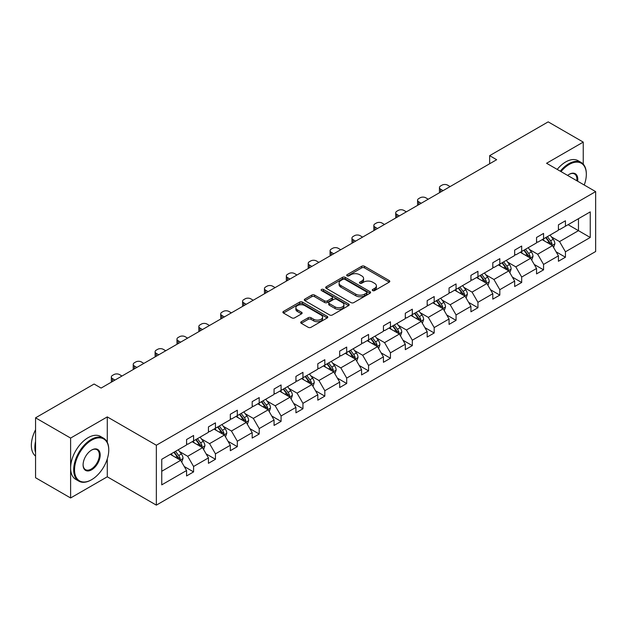 <?xml version="1.0" encoding="UTF-8"?>
<svg xmlns="http://www.w3.org/2000/svg" width="627" height="627" viewBox="0 0 627 627"><rect width="100%" height="100%" fill="white"/><g stroke="black" fill="none" stroke-linecap="round" stroke-linejoin="round"><path stroke-width="0.94" d="M372.673 290.591A1.364 0.784 0 0 0 374.601 290.591L389.226 282.15A1.944 1.121 0 0 0 389.798 281.358A1.944 1.121 0 0 0 389.226 280.559L364.452 266.256A1.944 1.121 0 0 0 361.701 266.256L347.076 274.704A1.364 0.784 0 0 0 346.676 275.261A1.364 0.784 0 0 0 347.076 275.817A1.364 0.784 0 0 0 349.004 275.817L350.893 274.72A6.231 3.597 0 0 1 359.702 274.72L361.771 275.911A6.231 3.597 0 0 1 363.589 278.459A6.231 3.597 0 0 1 361.771 280.998L359.874 282.087A1.364 0.784 0 0 0 359.475 282.644A1.364 0.784 0 0 0 359.874 283.2A1.364 0.784 0 0 0 361.803 283.2L363.691 282.111A6.231 3.597 0 0 1 372.501 282.111L374.57 283.302A6.231 3.597 0 0 1 376.396 285.841A6.231 3.597 0 0 1 374.57 288.389L372.673 289.478A1.364 0.784 0 0 0 372.273 290.035A1.364 0.784 0 0 0 372.673 290.591L372.673 289.478M301.281 321.722A1.944 1.121 0 0 0 300.709 322.513A1.944 1.121 0 0 0 301.281 323.313L308.233 327.325A1.944 1.121 0 0 0 310.984 327.325L327.223 317.944A1.944 1.121 0 0 0 327.796 317.152A1.944 1.121 0 0 0 327.223 316.361L302.449 302.057A1.944 1.121 0 0 0 299.698 302.057L283.459 311.431A1.944 1.121 0 0 0 282.887 312.222A1.944 1.121 0 0 0 283.459 313.022L291.853 317.865A1.944 1.121 0 0 0 294.604 317.865L301.556 313.853A1.944 1.121 0 0 0 302.128 313.061A1.944 1.121 0 0 0 301.556 312.27L297.394 309.863A5.204 3.01 0 0 1 295.866 307.739A5.204 3.01 0 0 1 299.079 304.957A5.204 3.01 0 0 1 304.753 305.608L321.063 315.028A5.204 3.01 0 0 1 322.591 317.152A5.204 3.01 0 0 1 319.378 319.927A5.204 3.01 0 0 1 313.704 319.276L310.984 317.709A1.944 1.121 0 0 0 308.233 317.709L301.281 321.722L301.281 323.313M107.28 416.9L70.608 438.069L35.559 417.825L35.559 477.735L70.608 497.971L107.28 476.802L156.35 505.135L156.35 445.233L107.28 416.9L107.28 442.294M583.243 164.149L583.243 142.102L546.572 163.271L595.65 191.603L156.35 445.233M583.243 142.102L548.186 121.865L489.648 155.661L489.648 163.757M35.559 417.825L94.097 384.03L101.104 388.074L496.655 159.713L489.648 155.661M351.034 302.614A1.944 1.121 0 0 0 353.785 302.614L370.024 293.232A1.944 1.121 0 0 0 370.596 292.441A1.944 1.121 0 0 0 370.024 291.649L345.25 277.346A1.944 1.121 0 0 0 342.499 277.346L326.259 286.719A1.944 1.121 0 0 0 325.687 287.511A1.944 1.121 0 0 0 326.259 288.31L351.034 302.614M322.059 290.889A1.364 0.784 0 0 1 323.438 291.077L323.438 289.462L348.628 304.001A1.944 1.121 0 0 1 349.192 304.8A1.944 1.121 0 0 1 348.628 305.592L332.381 314.966A1.944 1.121 0 0 1 329.63 314.966L304.855 300.662L304.855 299.079A1.944 1.121 0 0 0 304.291 299.871A1.944 1.121 0 0 0 304.855 300.662M304.855 299.079L311.807 295.066A1.944 1.121 0 0 1 314.558 295.066L324.606 300.866A1.944 1.121 0 0 0 327.357 300.866L331.973 298.201A1.944 1.121 0 0 0 332.537 297.41A1.944 1.121 0 0 0 331.973 296.61L321.51 290.575A1.364 0.784 0 0 1 321.11 290.019A1.364 0.784 0 0 1 321.957 289.29A1.364 0.784 0 0 1 323.438 289.462M70.608 438.069L70.608 497.971M161.75 459.277L186.572 444.951L186.572 439.527L193.578 435.475L193.578 440.899L208.446 432.316L208.446 426.893L215.453 422.849L215.453 428.272L230.321 419.69L230.321 414.267L237.327 410.215L237.327 415.646L252.187 407.064L252.187 401.641L259.202 397.589L259.202 403.012L274.062 394.43L274.062 389.006L281.076 384.962L281.076 390.386L295.936 381.804L295.936 376.38L302.951 372.336L302.951 377.76L317.811 369.178L317.811 363.754L324.825 359.702L324.825 365.126L339.685 356.544L339.685 351.12L346.7 347.076L346.7 352.499L361.56 343.917L361.56 338.494L368.566 334.45L368.566 339.873L383.434 331.291L383.434 325.868L390.441 321.816L390.441 327.239L405.308 318.657L405.308 313.234L412.315 309.189L412.315 314.613L427.183 306.031L427.183 300.607L434.19 296.563L434.19 301.987L449.057 293.405L449.057 287.981L456.064 283.929L456.064 289.353L470.924 280.778L470.924 275.347L477.939 271.303L477.939 276.726L492.798 268.144L492.798 262.721L499.813 258.677L499.813 264.1L514.673 255.518L514.673 250.095L521.688 246.043L521.688 251.466L536.547 242.892L536.547 237.468L543.562 233.416L543.562 238.84L558.422 230.258L558.422 224.834L565.436 220.79L565.436 226.214L590.25 211.887L590.25 237.468L565.436 251.795L565.436 257.219L558.422 261.263L558.422 255.84L543.562 264.422L543.562 269.845L536.547 273.897L536.547 268.474L521.688 277.048L521.688 282.471L514.673 286.523L514.673 281.1L499.813 289.682L499.813 295.105L492.798 299.15L492.798 293.726L477.939 302.308L477.939 307.732L470.924 311.784L470.924 306.352L456.064 314.934L456.064 320.358L449.057 324.41L449.057 318.986L434.19 327.568L434.19 332.992L427.183 337.036L427.183 331.612L412.315 340.195L412.315 345.618L405.308 349.662L405.308 344.239L390.441 352.821L390.441 358.244L383.434 362.296L383.434 356.873L368.566 365.455L368.566 370.878L361.56 374.922L361.56 369.499L346.7 378.081L346.7 383.505L339.685 387.549L339.685 382.125L324.825 390.707L324.825 396.131L317.811 400.183L317.811 394.759L302.951 403.341L302.951 408.765L295.936 412.809L295.936 407.385L281.076 415.967L281.076 421.391L274.062 425.435L274.062 420.012L259.202 428.594L259.202 434.017L252.187 438.069L252.187 432.646L237.327 441.228L237.327 446.651L230.321 450.695L230.321 445.272L215.453 453.854L215.453 459.277L208.446 463.322L208.446 457.898L193.578 466.48L193.578 471.904L186.572 475.956L186.572 470.532L161.75 484.859L161.75 459.277M156.35 505.135L595.65 251.513L595.65 191.603M192.175 441.706L202.552 447.702L187.692 456.284L179.573 451.597M187.692 456.284L193.578 466.48M202.552 447.702L208.446 457.898M186.572 443.65L187.692 444.3L193.578 440.899M214.05 429.08L224.427 435.067L209.567 443.65L201.447 438.971M209.567 443.65L215.453 453.854M224.427 435.067L230.321 445.272M208.446 431.023L209.567 431.674L215.453 428.272M235.924 416.453L246.301 422.441L231.441 431.023L223.322 426.336M231.441 431.023L237.327 441.228M246.301 422.441L252.187 432.646M230.321 418.397L231.441 419.04L237.327 415.646M257.799 403.827L268.176 409.815L253.316 418.397L245.196 413.71M253.316 418.397L259.202 428.594M268.176 409.815L274.062 420.012M252.187 405.763L253.316 406.414L259.202 403.012M279.673 391.193L290.05 397.189L275.182 405.763L267.071 401.084M275.182 405.763L281.076 415.967M290.05 397.189L295.936 407.385M274.062 393.137L275.182 393.787L281.076 390.386M301.548 378.567L311.925 384.555L297.057 393.137L288.945 388.45M297.057 393.137L302.951 403.341M311.925 384.555L317.811 394.759M295.936 380.511L297.057 381.153L302.951 377.76M323.422 365.941L333.799 371.929L318.931 380.511L310.82 375.824M318.931 380.511L324.825 390.707M333.799 371.929L339.685 382.125M317.811 367.877L318.931 368.527L324.825 365.126M345.297 353.307L355.674 359.302L340.806 367.877L332.694 363.198M340.806 367.877L346.7 378.081M355.674 359.302L361.56 369.499M339.685 355.25L340.806 355.901L346.7 352.499M367.171 340.68L377.54 346.668L362.68 355.25L354.568 350.564M362.68 355.25L368.566 365.455M377.54 346.668L383.434 356.873M361.56 342.624L362.68 343.267L368.566 339.873M389.038 328.054L399.415 334.042L384.555 342.624L376.435 337.937M384.555 342.624L390.441 352.821M399.415 334.042L405.308 344.239M383.434 329.998L384.555 330.641L390.441 327.239M410.912 315.42L421.289 321.416L406.429 329.998L398.31 325.311M406.429 329.998L412.315 340.195M421.289 321.416L427.183 331.612M405.308 317.364L406.429 318.014L412.315 314.613M432.787 302.794L443.164 308.782L428.304 317.364L420.184 312.677M428.304 317.364L434.19 327.568M443.164 308.782L449.057 318.986M427.183 304.738L428.304 305.388L434.19 301.987M454.661 290.168L465.038 296.156L450.178 304.738L442.059 300.051M450.178 304.738L456.064 314.934M465.038 296.156L470.924 306.352M449.057 292.111L450.178 292.754L456.064 289.353M476.536 277.534L486.913 283.529L472.053 292.111L463.933 287.425M472.053 292.111L477.939 302.308M486.913 283.529L492.798 293.726M470.924 279.477L472.053 280.128L477.939 276.726M498.41 264.907L508.787 270.895L493.919 279.477L485.807 274.791M493.919 279.477L499.813 289.682M508.787 270.895L514.673 281.1M492.798 266.851L493.919 267.502L499.813 264.1M520.285 252.281L530.661 258.269L515.794 266.851L507.682 262.164M515.794 266.851L521.688 277.048M530.661 258.269L536.547 268.474M514.673 254.225L515.794 254.868L521.688 251.466M542.159 239.647L552.536 245.643L537.668 254.225L529.556 249.538M537.668 254.225L543.562 264.422M552.536 245.643L558.422 255.84M536.547 241.591L537.668 242.241L543.562 238.84M568.101 224.678L578.47 230.665L559.543 241.591L551.431 236.904M559.543 241.591L565.436 251.795M590.25 237.468L578.47 230.665L578.47 218.682L590.25 211.887M558.422 228.965L559.543 229.615L565.436 226.214M161.75 471.261L180.678 460.328L170.301 454.34M180.678 460.328L186.572 470.532M556.11 251.835L565.436 257.219M534.235 264.461L543.562 269.845M512.361 277.095L521.688 282.471M490.486 289.721L499.813 295.105M468.612 302.347L477.939 307.732M446.737 314.981L456.064 320.358M424.863 327.607L434.19 332.992M402.996 340.234L412.315 345.618M381.122 352.86L390.441 358.244M359.247 365.494L368.566 370.878M337.373 378.12L346.7 383.505M315.499 390.746L324.825 396.131M293.624 403.38L302.951 408.765M271.75 416.007L281.076 421.391M249.875 428.633L259.202 434.017M228.001 441.267L237.327 446.651M206.126 453.893L215.453 459.277M184.26 466.519L193.578 471.904M107.28 476.802L107.28 458.917M373.222 290.787L374.57 290.011A6.231 3.597 0 0 0 376.396 287.464L376.396 285.841M363.589 278.459L363.589 280.073A6.231 3.597 0 0 1 361.771 282.62L360.423 283.396M389.226 280.559L389.226 282.15L364.452 267.878A1.944 1.121 0 0 0 361.701 267.878L347.624 276.005M370.024 291.649L370.024 293.232L345.25 278.96A1.944 1.121 0 0 0 342.499 278.96L326.283 288.326M366.583 292.997A1.364 0.784 0 0 0 366.983 292.441A1.364 0.784 0 0 0 366.583 291.884L344.842 279.328A1.364 0.784 0 0 0 342.914 279.328L340.916 280.481A6.231 3.597 0 0 0 339.089 283.028A6.231 3.597 0 0 0 340.916 285.567L355.783 294.149A6.231 3.597 0 0 0 364.593 294.149L366.583 292.997L366.583 294.619A1.364 0.784 0 0 0 366.983 294.063L366.983 292.441M339.089 283.028L339.089 284.642A6.231 3.597 0 0 0 340.916 287.19L340.916 285.567M366.583 294.619L364.593 295.772A6.231 3.597 0 0 1 355.783 295.772L340.916 287.19M304.887 300.678L311.807 296.681L311.807 295.066M332.537 297.41L332.537 299.024A1.944 1.121 0 0 1 331.973 299.824L327.357 302.48A1.944 1.121 0 0 1 324.606 302.48L314.558 296.681A1.944 1.121 0 0 0 311.807 296.681M323.438 291.077L348.596 305.608M335.03 306.885A5.204 3.01 0 0 0 340.704 307.536A5.204 3.01 0 0 0 343.925 304.753A5.204 3.01 0 0 0 342.397 302.629L336.652 299.314A1.944 1.121 0 0 0 333.901 299.314L329.285 301.979A1.944 1.121 0 0 0 328.72 302.77A1.944 1.121 0 0 0 329.285 303.562L335.03 306.885L335.03 308.5A5.204 3.01 0 0 0 340.704 309.15A5.204 3.01 0 0 0 343.925 306.376L343.925 304.753M328.72 302.77L328.72 304.393A1.944 1.121 0 0 0 329.285 305.184L329.285 303.562M335.03 308.5L329.285 305.184M322.591 317.152L322.591 318.775A5.204 3.01 0 0 1 319.378 321.549A5.204 3.01 0 0 1 313.704 320.899L310.984 319.331A1.944 1.121 0 0 0 308.233 319.331L301.305 323.328M295.866 307.739L295.866 309.354A5.204 3.01 0 0 0 297.394 311.478L297.394 309.863M301.556 312.27L301.556 313.853L297.394 311.478M327.2 317.96L302.449 303.672A1.944 1.121 0 0 0 299.698 303.672L283.482 313.038M553.602 247.485L554.887 243.762A5.251 3.033 -120 0 0 553.21 239.287L550.067 235.086M443.093 190.632L440.616 189.197A3.966 2.289 -0 0 1 439.449 187.583A3.966 2.289 -0 0 1 440.616 185.96L442.011 185.153A3.966 2.289 -0 0 1 447.623 185.153L450.108 186.587M544.416 240.956L543.053 239.13M439.786 192.544A3.966 2.289 180 0 1 439.449 191.627L439.449 187.583M551.76 245.196L552.05 243.989A5.251 3.033 -120 0 0 550.545 240.823L547.402 236.622M546.086 237.382L549.55 242.006A2.68 1.544 60 0 1 550.036 242.821L552.05 243.989M545.717 237.594L548.868 241.795A5.251 3.033 60 0 1 550.177 244.279M584.231 185.012A24.194 13.966 120 0 0 586.323 174.322A24.194 13.966 120 0 0 569.222 164.446A24.194 13.966 120 0 0 561.008 171.61M560.279 171.187A24.79 14.311 -60 0 1 568.799 163.718A24.79 14.311 -60 0 1 581.19 162.487A24.79 14.311 -60 0 1 586.323 173.836A24.79 14.311 -60 0 1 586.323 174.079M567.615 175.419A12.093 6.983 -60 0 1 569.222 174.322L569.222 174.322A12.093 6.983 -60 0 1 577.624 181.195M557.199 169.4A24.79 14.311 -60 0 1 565.711 161.938A24.79 14.311 -60 0 1 578.11 160.708L581.19 162.487M576.84 180.741A11.498 6.638 120 0 0 574.551 173.992A11.498 6.638 120 0 0 569.002 174.447M91.221 479.921L91.644 479.679A24.194 13.966 120 0 0 108.753 450.045A24.194 13.966 120 0 0 91.644 440.17A24.194 13.966 120 0 0 74.535 469.803A24.194 13.966 120 0 0 91.644 479.679L91.221 479.921A24.79 14.311 -60 0 1 78.83 481.144A24.79 14.311 -60 0 1 75.028 461.284A24.79 14.311 -60 0 1 91.221 439.441A24.79 14.311 -60 0 1 103.62 438.218A24.79 14.311 -60 0 1 108.753 449.559A24.79 14.311 -60 0 1 108.745 449.81M91.644 469.803A12.093 6.983 -60 0 1 83.093 464.866A12.093 6.983 -60 0 1 91.644 450.045L91.644 450.045A12.093 6.983 -60 0 1 100.195 454.983A12.093 6.983 -60 0 1 91.644 469.803M83.093 464.615A11.498 6.638 120 0 0 85.468 469.639A11.498 6.638 120 0 0 91.221 469.074A11.498 6.638 120 0 0 98.737 458.94A11.498 6.638 120 0 0 96.973 449.724A11.498 6.638 120 0 0 91.432 450.17M78.83 481.144L75.742 479.365A24.79 14.311 -60 0 1 71.948 459.505A24.79 14.311 -60 0 1 88.141 437.662A24.79 14.311 -60 0 1 100.532 436.431L103.62 438.218M35.559 452.639A24.79 14.311 -60 0 1 35.559 441.306M35.559 456.08A24.79 14.311 -60 0 1 35.559 429.769M531.727 260.119L533.013 256.388A5.251 3.033 -120 0 0 531.335 251.913L528.193 247.712M421.219 203.266L418.742 201.831A3.966 2.289 -0 0 1 417.574 200.209A3.966 2.289 -0 0 1 418.742 198.594L420.145 197.779A3.966 2.289 -0 0 1 425.749 197.779L428.233 199.214M522.542 253.582L521.178 251.764M417.911 205.178A3.966 2.289 180 0 1 417.574 204.261L417.574 200.209M529.886 257.822L530.176 256.615A5.251 3.033 -120 0 0 528.671 253.457L525.528 249.256M524.211 250.016L527.675 254.64A2.68 1.544 60 0 1 528.161 255.448L530.176 256.615M523.843 250.228L526.993 254.429A5.251 3.033 60 0 1 528.302 256.905M509.853 272.745L511.138 269.022A5.251 3.033 -120 0 0 509.461 264.547L506.318 260.346M399.344 215.892L396.867 214.458A3.966 2.289 -0 0 1 395.708 212.843A3.966 2.289 -0 0 1 396.867 211.221L398.27 210.413A3.966 2.289 -0 0 1 403.874 210.413L406.359 211.84M500.667 266.216L499.304 264.39M396.037 217.804A3.966 2.289 180 0 1 395.708 216.887L395.708 212.843M508.011 270.449L508.301 269.242A5.251 3.033 -120 0 0 506.796 266.083L503.653 261.882M502.337 262.642L505.801 267.267A2.68 1.544 60 0 1 506.287 268.082L508.301 269.242M501.968 262.854L505.119 267.055A5.251 3.033 60 0 1 506.428 269.539M487.978 285.371L489.264 281.648A5.251 3.033 -120 0 0 487.594 277.173L484.444 272.972M377.47 228.518L374.993 227.084A3.966 2.289 -0 0 1 373.833 225.469A3.966 2.289 -0 0 1 374.993 223.847L376.396 223.04A3.966 2.289 -0 0 1 382 223.04L384.484 224.474M478.793 278.843L477.429 277.016M374.162 230.43A3.966 2.289 180 0 1 373.833 229.513L373.833 225.469M486.137 283.083L486.427 281.876A5.251 3.033 -120 0 0 484.93 278.709L481.779 274.508M480.462 275.269L483.926 279.893A2.68 1.544 60 0 1 484.412 280.708L486.427 281.876M480.094 275.48L483.245 279.681A5.251 3.033 60 0 1 484.553 282.166M466.104 298.005L467.397 294.275A5.251 3.033 -120 0 0 465.72 289.799L462.569 285.598M355.603 241.144L353.119 239.718A3.966 2.289 -0 0 1 351.959 238.095A3.966 2.289 -0 0 1 353.119 236.481L354.521 235.666A3.966 2.289 -0 0 1 360.125 235.666L362.61 237.1M456.926 291.469L455.555 289.65M352.288 243.057A3.966 2.289 180 0 1 351.959 242.147L351.959 238.095M464.262 295.709L464.56 294.502A5.251 3.033 -120 0 0 463.055 291.343L459.904 287.142M458.588 287.895L462.052 292.527A2.68 1.544 60 0 1 462.538 293.334L464.56 294.502M458.219 288.106L461.37 292.315A5.251 3.033 60 0 1 462.679 294.792M444.229 310.631L445.523 306.909A5.251 3.033 -120 0 0 443.845 302.433L440.695 298.233M333.729 253.778L331.244 252.344A3.966 2.289 -0 0 1 330.084 250.722A3.966 2.289 -0 0 1 331.244 249.107L332.647 248.3A3.966 2.289 -0 0 1 338.259 248.3L340.735 249.726M435.052 304.103L433.688 302.277M330.413 255.691A3.966 2.289 180 0 1 330.084 254.774L330.084 250.722M442.388 308.335L442.686 307.128A5.251 3.033 -120 0 0 441.181 303.97L438.03 299.769M436.713 300.529L440.178 305.153A2.68 1.544 60 0 1 440.663 305.968L442.686 307.128M436.345 300.741L439.496 304.941A5.251 3.033 60 0 1 440.805 307.426M422.355 323.258L423.648 319.535A5.251 3.033 -120 0 0 421.971 315.06L418.82 310.859M311.854 266.404L309.37 264.97A3.966 2.289 -0 0 1 308.21 263.356A3.966 2.289 -0 0 1 309.37 261.733L310.773 260.926A3.966 2.289 -0 0 1 316.384 260.926L318.861 262.36M413.177 316.729L411.814 314.903M308.539 268.317A3.966 2.289 180 0 1 308.21 267.4L308.21 263.356M420.513 320.969L420.811 319.762A5.251 3.033 -120 0 0 419.306 316.596L416.156 312.395M414.839 313.155L418.303 317.779A2.68 1.544 60 0 1 418.789 318.594L420.811 319.762M414.478 313.367L417.621 317.568A5.251 3.033 60 0 1 418.93 320.052M400.481 335.884L401.774 332.161A5.251 3.033 -120 0 0 400.097 327.686L396.946 323.485M289.98 279.031L287.495 277.604A3.966 2.289 -0 0 1 286.335 275.982A3.966 2.289 -0 0 1 287.495 274.36L288.898 273.552A3.966 2.289 -0 0 1 294.51 273.552L296.986 274.987M391.303 329.355L389.939 327.537M286.664 280.943A3.966 2.289 180 0 1 286.335 280.034L286.335 275.982M398.639 333.595L398.937 332.388A5.251 3.033 -120 0 0 397.432 329.23L394.281 325.021M392.964 325.781L396.429 330.413A2.68 1.544 60 0 1 396.915 331.221L398.937 332.388M392.604 325.993L395.747 330.202A5.251 3.033 60 0 1 397.056 332.678M378.606 348.518L379.899 344.795A5.251 3.033 -120 0 0 378.222 340.32L375.071 336.119M268.105 291.665L265.621 290.23A3.966 2.289 -0 0 1 264.461 288.608A3.966 2.289 -0 0 1 265.621 286.994L267.024 286.186A3.966 2.289 -0 0 1 272.635 286.186L275.112 287.613M369.428 341.981L368.065 340.163M264.79 293.577A3.966 2.289 180 0 1 264.461 292.66L264.461 288.608M376.764 346.222L377.062 345.015A5.251 3.033 -120 0 0 375.557 341.856L372.407 337.655M371.09 338.415L374.554 343.04A2.68 1.544 60 0 1 375.048 343.855L377.062 345.015M370.729 338.627L373.872 342.828A5.251 3.033 60 0 1 375.181 345.312M356.739 361.144L358.025 357.421A5.251 3.033 -120 0 0 356.348 352.946L353.197 348.745M246.231 304.291L243.746 302.857A3.966 2.289 -0 0 1 242.586 301.242A3.966 2.289 -0 0 1 243.746 299.62L245.149 298.813A3.966 2.289 -0 0 1 250.761 298.813L253.245 300.247M347.554 354.616L346.19 352.789M242.915 306.203A3.966 2.289 180 0 1 242.586 305.286L242.586 301.242M354.898 358.848L355.188 357.649A5.251 3.033 -120 0 0 353.683 354.482L350.532 350.281M349.223 351.042L352.688 355.666A2.68 1.544 60 0 1 353.173 356.481L355.188 357.649M348.855 351.253L351.998 355.454A5.251 3.033 60 0 1 353.315 357.939M334.865 373.77L336.15 370.048A5.251 3.033 -120 0 0 334.473 365.572L331.322 361.371M224.356 316.917L221.88 315.491A3.966 2.289 -0 0 1 220.712 313.868A3.966 2.289 -0 0 1 221.88 312.246L223.275 311.439A3.966 2.289 -0 0 1 228.886 311.439L231.371 312.873M325.679 367.242L324.316 365.423M221.049 318.829A3.966 2.289 180 0 1 220.712 317.913L220.712 313.868M333.023 371.482L333.313 370.275A5.251 3.033 -120 0 0 331.808 367.116L328.666 362.908M327.349 363.668L330.813 368.292A2.68 1.544 60 0 1 331.299 369.107L333.313 370.275M326.98 363.879L330.131 368.088A5.251 3.033 60 0 1 331.44 370.565M312.991 386.404L314.276 382.682A5.251 3.033 -120 0 0 312.599 378.206L309.456 373.998M202.482 329.551L200.005 328.117A3.966 2.289 -0 0 1 198.837 326.495A3.966 2.289 -0 0 1 200.005 324.88L201.408 324.065A3.966 2.289 -0 0 1 207.012 324.065L209.496 325.499M303.805 379.868L302.441 378.05M199.174 331.464A3.966 2.289 180 0 1 198.837 330.547L198.837 326.495M311.149 384.108L311.439 382.901A5.251 3.033 -120 0 0 309.934 379.743L306.791 375.542M305.474 376.302L308.939 380.926A2.68 1.544 60 0 1 309.424 381.741L311.439 382.901M305.106 376.513L308.257 380.714A5.251 3.033 60 0 1 309.566 383.191M291.116 399.031L292.401 395.308A5.251 3.033 -120 0 0 290.724 390.833L287.581 386.632M180.607 342.177L178.131 340.743A3.966 2.289 -0 0 1 176.963 339.129A3.966 2.289 -0 0 1 178.131 337.506L179.534 336.699A3.966 2.289 -0 0 1 185.137 336.699L187.622 338.133M281.931 392.502L280.567 390.676M177.3 344.09A3.966 2.289 180 0 1 176.963 343.173L176.963 339.129M289.274 396.734L289.564 395.527A5.251 3.033 -120 0 0 288.059 392.369L284.917 388.168M283.6 388.928L287.064 393.552A2.68 1.544 60 0 1 287.55 394.367L289.564 395.527M283.232 389.14L286.382 393.341A5.251 3.033 60 0 1 287.691 395.825M269.242 411.657L270.527 407.934A5.251 3.033 -120 0 0 268.85 403.459L265.707 399.258M158.733 354.804L156.256 353.377A3.966 2.289 -0 0 1 155.096 351.755A3.966 2.289 -0 0 1 156.256 350.132L157.659 349.325A3.966 2.289 -0 0 1 163.263 349.325L165.747 350.759M260.056 405.128L258.692 403.31M155.425 356.716A3.966 2.289 180 0 1 155.096 355.799L155.096 351.755M267.4 409.368L267.69 408.161A5.251 3.033 -120 0 0 266.193 405.003L263.042 400.794M261.725 401.554L265.19 406.178A2.68 1.544 60 0 1 265.676 406.994L267.69 408.161M261.357 401.766L264.508 405.967A5.251 3.033 60 0 1 265.817 408.451M247.367 424.291L248.653 420.568A5.251 3.033 -120 0 0 246.983 416.093L243.832 411.884M136.858 367.438L134.382 366.003A3.966 2.289 -0 0 1 133.222 364.381A3.966 2.289 -0 0 1 134.382 362.767L135.785 361.951A3.966 2.289 -0 0 1 141.388 361.951L143.873 363.386M238.189 417.754L236.818 415.936M133.551 369.35A3.966 2.289 180 0 1 133.222 368.433L133.222 364.381M245.525 421.995L245.823 420.788A5.251 3.033 -120 0 0 244.318 417.629L241.168 413.428M239.851 414.188L243.315 418.812A2.68 1.544 60 0 1 243.801 419.62L245.823 420.788M239.483 414.4L242.633 418.601A5.251 3.033 60 0 1 243.942 421.078M225.493 436.917L226.786 433.194A5.251 3.033 -120 0 0 225.109 428.719L221.958 424.518M114.992 380.064L112.507 378.63A3.966 2.289 -0 0 1 111.347 377.015A3.966 2.289 -0 0 1 112.507 375.393L113.91 374.585A3.966 2.289 -0 0 1 119.514 374.585L121.999 376.02M216.315 430.388L214.943 428.562M111.677 381.976A3.966 2.289 180 0 1 111.347 381.059L111.347 377.015M223.651 434.621L223.949 433.414A5.251 3.033 -120 0 0 222.444 430.255L219.293 426.054M217.977 426.815L221.441 431.439A2.68 1.544 60 0 1 221.927 432.254L223.949 433.414M217.608 427.026L220.759 431.227A5.251 3.033 60 0 1 222.068 433.712M203.618 449.543L204.911 445.821A5.251 3.033 -120 0 0 203.234 441.345L200.084 437.144M194.441 443.015L193.077 441.189M201.776 447.255L202.074 446.048A5.251 3.033 -120 0 0 200.569 442.881L197.419 438.681M196.102 439.441L199.566 444.065A2.68 1.544 60 0 1 200.052 444.88L202.074 446.048M195.734 439.652L198.884 443.853A5.251 3.033 60 0 1 200.193 446.338M181.744 462.177L183.037 458.447A5.251 3.033 -120 0 0 181.36 453.979L178.209 449.771M172.566 455.641L171.202 453.823M179.902 459.881L180.2 458.674A5.251 3.033 -120 0 0 178.695 455.516L175.544 451.315M174.228 452.075L177.692 456.699A2.68 1.544 60 0 1 178.178 457.506L180.2 458.674M173.867 452.286L177.01 456.487A5.251 3.033 60 0 1 178.319 458.964M374.57 290.011L374.57 288.389M359.874 283.2L359.874 282.087M361.771 282.62L361.771 280.998M347.076 275.817L347.076 274.704M361.701 267.878L361.701 266.256M364.452 267.878L364.452 266.256M326.259 288.31L326.259 286.719M342.499 278.96L342.499 277.346M345.25 278.96L345.25 277.346M355.783 295.772L355.783 294.149M364.593 295.772L364.593 294.149M314.558 296.681L314.558 295.066M324.606 302.48L324.606 300.866M327.357 302.48L327.357 300.866M331.973 299.824L331.973 298.201M348.628 305.592L348.628 304.001M308.233 319.331L308.233 317.709M310.984 319.331L310.984 317.709M313.704 320.899L313.704 319.276M283.459 313.022L283.459 311.431M299.698 303.672L299.698 302.057M302.449 303.672L302.449 302.057M327.223 317.944L327.223 316.361M440.616 189.197L440.616 192.066M552.152 245.423L554.856 243.864M550.545 240.823L553.21 239.287M547.371 242.657L548.868 241.795M418.742 201.831L418.742 204.692M530.277 258.05L532.981 256.49M528.671 253.457L531.335 251.913M525.497 255.291L526.993 254.429M396.867 214.458L396.867 217.326M508.411 270.684L511.107 269.124M506.796 266.083L509.461 264.547M503.622 267.917L505.119 267.055M374.993 227.084L374.993 229.952M486.536 283.31L489.232 281.75M484.93 278.709L487.594 277.173M481.748 280.543L483.245 279.681M353.119 239.718L353.119 242.578M464.662 295.936L467.358 294.377M463.055 291.343L465.72 289.799M459.873 293.177L461.37 292.315M331.244 252.344L331.244 255.213M442.787 308.562L445.483 307.011M441.181 303.97L443.845 302.433M437.999 305.804L439.496 304.941M309.37 264.97L309.37 267.839M420.913 321.196L423.609 319.637M419.306 316.596L421.971 315.06M416.132 318.43L417.621 317.568M287.495 277.604L287.495 280.465M399.038 333.823L401.735 332.263M397.432 329.23L400.097 327.686M394.258 331.064L395.747 330.202M265.621 290.23L265.621 293.099M377.164 346.449L379.868 344.897M375.557 341.856L378.222 340.32M372.383 343.69L373.872 342.828M243.746 302.857L243.746 305.725M355.29 359.083L357.993 357.523M353.683 354.482L356.348 352.946M350.509 356.316L351.998 355.454M221.88 315.491L221.88 318.351M333.415 371.709L336.119 370.149M331.808 367.116L334.473 365.572M328.634 368.95L330.131 368.088M200.005 328.117L200.005 330.978M311.541 384.335L314.245 382.783M309.934 379.743L312.599 378.206M306.76 381.577L308.257 380.714M178.131 340.743L178.131 343.612M289.674 396.969L292.37 395.41M288.059 392.369L290.724 390.833M284.885 394.203L286.382 393.341M156.256 353.377L156.256 356.238M267.8 409.596L270.496 408.036M266.193 405.003L268.85 403.459M263.011 406.837L264.508 405.967M134.382 366.003L134.382 368.864M245.925 422.222L248.621 420.662M244.318 417.629L246.983 416.093M241.136 419.463L242.633 418.601M112.507 378.63L112.507 381.498M224.051 434.856L226.747 433.296M222.444 430.255L225.109 428.719M219.262 432.089L220.759 431.227M202.176 447.482L204.872 445.922M200.569 442.881L203.234 441.345M197.387 444.715L198.884 443.853M180.302 460.108L182.998 458.549M178.695 455.516L181.36 453.979M175.521 457.349L177.01 456.487M586.323 174.322L586.323 173.836M108.753 450.045L108.753 449.559"/></g></svg>
